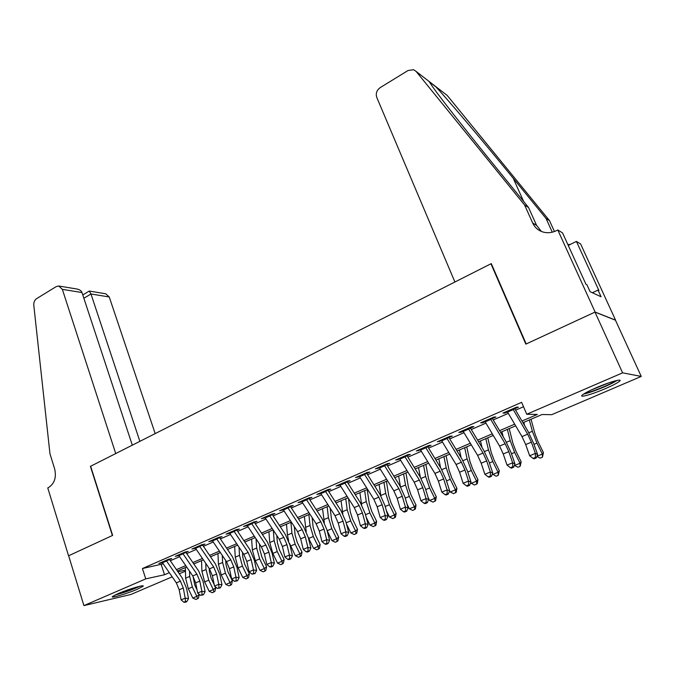 <?xml version="1.0" encoding="UTF-8"?>
<svg xmlns="http://www.w3.org/2000/svg" width="675" height="675" viewBox="0 0 675 675"><rect width="100%" height="100%" fill="white"/><g stroke="black" fill="none" stroke-linecap="round" stroke-linejoin="round"><path stroke-width="1.01" d="M117.922 593.705C128.199 589.199 145.918 584.018 142.914 586.347L137.405 589.191C127.347 593.578 109.73 598.784 112.556 596.481L117.922 593.705M596.346 387.695C609.905 381.788 623.531 378.076 619.397 381.341C617.144 383.13 612.385 385.602 605.138 388.741C591.891 394.478 578.374 398.225 582.365 394.976C584.491 393.263 589.148 390.833 596.346 387.695M68.563 555.803L112.404 535.511L90.408 466.366L115.737 453.558L62.345 289.356L58.742 286.006L56.219 286.605L36.619 298.637C34.56 300.113 33.615 302.316 33.792 305.26L49.967 453.777L54.675 468.965C56.548 477.394 54.515 483.578 48.566 487.527L47.765 487.932L68.563 555.803L112.641 535.402L90.636 466.248L490.953 263.782L525.833 344.123L594.987 312.103L615.457 320.203L641.25 376.422L551.72 414.678L542.042 414.517L522.948 422.71M185.473 571.151L179.297 573.792M172.167 576.838L130.891 594.472L83.911 605.602L145.758 578.88L164.54 574.746L169.307 572.695M166.463 560.908L171.771 558.596L168.691 559.204L158.912 563.482L162.388 562.688M182.925 553.719L188.232 551.399L185.203 551.99L175.264 556.335L178.782 555.525M199.673 546.404L204.989 544.084L202.002 544.641L191.894 549.062L195.463 548.243M216.717 538.962L222.033 536.642L219.097 537.165L208.811 541.671L212.422 540.835M234.048 531.385L239.372 529.065L236.495 529.563L226.024 534.144L229.686 533.292M251.691 523.682L257.015 521.362L254.197 521.826L243.54 526.483L247.253 525.623M269.654 515.843L274.978 513.515L272.219 513.953L261.368 518.695L265.132 517.809M287.938 507.853L293.262 505.524L290.562 505.929L279.517 510.756L283.331 509.861M306.551 499.728L311.875 497.399L309.234 497.762L297.987 502.681L301.86 501.77M325.502 491.442L330.834 489.122L328.261 489.451L316.803 494.454L320.735 493.526M344.815 483.013L350.139 480.684L347.633 480.98L335.964 486.084L339.955 485.139M364.475 474.424L369.799 472.095L367.369 472.357L355.489 477.546L359.53 476.584M384.514 465.674L389.838 463.345L387.484 463.565L375.368 468.855L379.468 467.876M404.933 456.756L410.248 454.435L407.978 454.604L395.634 459.996L399.794 459M425.748 447.66L431.055 445.348L428.861 445.475L416.281 450.968L420.508 449.955M446.96 438.396L452.267 436.084L450.157 436.16L437.333 441.771L441.619 440.733M468.593 428.946L473.884 426.634L471.867 426.668L458.789 432.388L460.865 432.329L463.143 431.325M490.649 419.318L495.939 417.007L494.016 416.99L480.676 422.82L482.65 422.812L485.097 421.74M521.969 421.04L537.325 414.433L526.736 414.256L521.648 402.342L142.425 568.544L163.19 563.844M170.303 560.739L179.584 556.698M186.722 553.584L196.265 549.425M203.411 546.303L213.232 542.025M220.396 538.903L230.496 534.499M237.668 531.368L248.062 526.837M255.251 523.707L265.942 519.041M273.147 515.903L284.15 511.11M291.364 507.963L302.678 503.027M309.909 499.88L321.553 494.8M328.784 491.645L340.774 486.422M348.013 483.258L360.349 477.883M367.605 474.719L380.295 469.193M387.56 466.02L400.621 460.325M407.886 457.161L421.335 451.297M428.608 448.124L442.446 442.091M449.727 438.919L463.97 432.709M471.26 429.528L485.924 423.132M493.214 419.96L508.317 413.37M515.607 410.198L523.53 406.738M513.152 409.489L518.425 407.185L516.603 407.118L502.993 413.066L504.875 413.1L507.482 411.961M491.451 263.993L490.953 263.782M594.987 312.103L622.603 372.836L641.25 376.422M68.639 555.77L83.911 605.602M142.425 568.544L145.758 578.88M526.736 414.256L622.603 372.836M176.428 569.624L185.718 565.633M192.864 562.562L202.416 558.453M209.571 555.373L219.4 551.154M226.572 548.066L236.68 543.721M243.861 540.633L254.264 536.161M261.461 533.064L272.16 528.458M279.374 525.361L290.377 520.627M297.599 517.523L308.931 512.654M316.162 509.541L327.814 504.529M335.053 501.415L347.043 496.26M354.299 493.138L366.635 487.839M373.899 484.709L386.598 479.25M393.863 476.128L406.932 470.509M414.205 467.378L427.655 461.599M434.936 458.468L448.782 452.512M456.072 449.381L470.323 443.247M477.613 440.117L492.286 433.806M499.576 430.667L514.679 424.178M177.922 571.792L185.448 570.139M515.658 425.841L500.555 432.321M493.265 435.451L478.583 441.745M471.302 444.876L457.042 450.993M449.761 454.115L435.915 460.055M428.633 463.185L415.184 468.956M407.902 472.078L394.833 477.681M387.568 480.803L374.87 486.253M367.605 489.367L355.269 494.665M348.013 497.779L336.023 502.917M328.776 506.031L317.123 511.034M309.892 514.131L298.561 518.991M291.338 522.096L280.327 526.821M273.122 529.909L262.415 534.507M255.218 537.595L244.814 542.059M237.634 545.138L227.517 549.475M220.345 552.555L210.516 556.774M203.361 559.845L193.809 563.946M186.663 567.008L177.373 570.999M161.249 564.688L164.54 574.746M504.571 412.374L504.875 413.1M482.355 422.086L482.65 422.812M460.569 431.612L460.865 432.329M439.206 440.952L439.493 441.661M418.247 450.115L418.525 450.816M397.685 459.101L397.955 459.802M377.502 467.927L377.772 468.619M357.699 476.584L357.961 477.267M338.251 485.08L338.512 485.764M319.165 493.425L319.418 494.1M300.426 501.618L300.67 502.293M282.015 509.667L282.251 510.334M263.925 517.573L264.161 518.24M246.164 525.336L246.392 526.002M228.707 532.972L228.935 533.621M211.545 540.472L211.773 541.122M194.687 547.838L194.906 548.488M178.107 555.086L178.318 555.727M161.806 562.216L162.017 562.849M512.764 408.797L527.664 434.185L531.377 442.167L535.376 453.406L537.612 454.537L533.621 443.348L528.069 431.426L514.772 408.78M507.094 411.269L521.994 436.582L525.69 444.555L529.656 455.768L535.376 453.406L535.393 457.456L533.107 458.401L534.001 458.848L536.296 457.903L535.393 457.456M536.296 457.903L537.612 454.537M529.656 455.768L533.107 458.401M531.039 419.234L534.997 433.873L538.042 441.728L543.434 452.596L542.438 457.203L540.186 458.123L536.87 456.427M536.929 456.283L542.362 454.039L536.946 443.112L532.364 431.283L529.327 419.977M524.661 425.613L523.792 422.348M542.438 457.203L542.362 454.039L543.434 452.596M615.6 380.759L611.229 383.324C603.501 387.357 589.351 392.69 585.039 393.188M583.613 394.065C589.25 393.078 604.429 387.281 612.883 382.877L617.271 380.371M590.752 390.226L609.331 382.666M115.045 595.013C123.626 592.819 131.929 589.891 139.961 586.221M138.62 586.541C131.439 589.857 124.006 592.481 116.311 594.413M454.908 282.007L376.751 97.369C375.553 93.471 376.709 90.214 380.211 87.607L408.071 70.495L413.674 69.719L416.146 71.449L524.618 205.048L532.727 223.096C535.013 227.914 538.785 230.977 544.05 232.293C548.252 233.187 552.403 232.639 556.478 230.639L557.786 229.972L595.114 312.052L526.188 343.955L491.29 263.613L454.908 282.007M445.289 93.952L447.188 95.42L549.509 220.649L546.058 218.481L513.211 178.251C482.439 140.476 447.002 98.634 435.434 86.349L428.954 81.338L433.063 87.404C441.762 99.672 467.935 132.975 494.26 165.316L528.55 207.512L536.583 225.366L541.358 231.441M528.55 207.512L524.618 205.048M549.509 220.649L554.445 231.525M552.268 232.192L546.058 218.481M595.114 312.052L615.575 320.152L580.618 243.97L576.408 241.397L598.911 290.503L598.025 290.081L592.38 292.739M557.786 229.972L562.545 232.892L585.951 284.259L586.913 284.723L590.085 291.676L601.087 296.772L598.025 290.081M576.408 241.397L568.266 245.447M567.852 244.552L570.316 244.426M155.182 433.603L109.249 296.966L90.973 293.996L83.86 298.257M139.877 441.349L90.973 293.996L89.269 291.052L82.772 294.958M132.308 445.171L81.979 292.545L62.345 289.356M89.345 291.068L105.756 293.785L109.249 296.966M59.096 286.065L76.562 288.951C79.557 289.507 81.363 290.706 81.979 292.545M490.261 418.627L505.145 443.711L508.807 451.626L512.654 462.805L514.966 463.877L511.127 452.756L505.668 440.935L492.379 418.559M484.709 421.057L499.584 446.065L503.229 453.963L507.043 465.126L512.654 462.805L512.688 466.805L510.443 467.733L511.38 468.155L513.616 467.227L512.688 466.805M513.616 467.227L514.966 463.877M507.043 465.126L510.443 467.733M468.205 428.271L483.064 453.06L486.667 460.907L490.371 472.011L492.767 473.04L489.071 461.978L483.697 450.259L470.433 428.144M462.763 430.65L477.613 455.363L481.199 463.193L484.869 474.289L490.371 472.011L490.43 475.968L488.227 476.879L489.189 477.276L491.392 476.373L490.43 475.968M491.392 476.373L492.767 473.04M484.869 474.289L488.227 476.879M446.58 437.729L461.413 462.223L464.957 470.002L468.517 481.047L470.998 482.017L467.438 471.023L462.147 459.405L448.9 437.552M441.239 440.066L456.064 464.484L459.599 472.247L463.126 483.275L468.517 481.047L468.593 484.954L466.433 485.848L467.429 486.228L469.589 485.342L468.593 484.954M469.589 485.342L470.998 482.017M463.126 483.275L466.433 485.848M425.36 447.002L440.176 471.209L443.669 478.921L447.095 489.907L449.643 490.826L446.217 479.891L441.003 468.374L427.781 446.774M420.12 449.288L434.928 473.428L438.404 481.132L441.796 492.092L447.095 489.907L447.188 493.771L445.07 494.64L446.091 495.003L448.208 494.134L447.188 493.771M448.208 494.134L449.643 490.826M441.796 492.092L445.07 494.64M509.195 428.608L512.89 443.205L515.843 451.01L521.176 461.776L520.121 466.366L517.911 467.269L514.384 465.337M514.477 465.531L520.003 463.252L514.645 452.427L510.199 440.674L507.364 429.401M503.179 436.742L501.938 431.73M520.121 466.366L520.003 463.252L521.176 461.776M487.763 437.805L491.206 452.36L494.075 460.105L499.34 470.779L498.234 475.343L496.066 476.238L492.379 473.977M492.649 474.517L498.066 472.289L492.775 461.565L488.455 449.888L485.814 438.64M481.992 447.424L480.49 440.927M498.234 475.343L498.066 472.289L499.34 470.779M466.737 446.833L469.927 461.337L472.711 469.041L477.925 479.604L477.309 483.536L474.635 485.038L471.234 483.342L470.804 482.465M471.234 483.342L476.55 481.148L471.31 470.526L467.125 458.924L464.678 447.719M461.118 457.709L459.456 449.955M476.761 484.161L476.55 481.148L477.925 479.604M446.091 455.693L449.052 470.146L451.752 477.799L456.907 488.27L456.275 492.176L453.608 493.67L450.225 491.991L449.634 490.784M450.225 491.991L455.439 489.847L450.259 479.318L446.2 467.783L443.931 456.621M440.564 467.657L438.801 458.814M455.693 492.809L455.439 489.847L456.907 488.27M404.553 456.097L419.335 480.026L422.778 487.679L426.068 498.597L428.692 499.466L425.402 488.599L420.263 477.174L407.067 455.819M399.414 458.342L414.188 482.203L417.614 489.839L420.879 500.74L426.068 498.597L426.178 502.419L424.102 503.272L425.157 503.618L427.233 502.757L426.178 502.419M427.233 502.757L428.692 499.466M420.879 500.74L424.102 503.272M425.832 464.383L428.566 478.794L431.182 486.397L436.286 496.775L435.637 500.648L432.97 502.141L429.604 500.487L428.026 497.273M429.604 500.487L434.725 498.378L429.604 487.949L425.655 476.483L423.562 465.353M420.339 477.292L418.534 467.513M435.021 501.297L434.725 498.378L436.286 496.775M384.134 465.024L398.891 488.683L402.275 496.268L405.447 507.119L408.139 507.946L404.966 497.138L399.912 485.814L386.733 464.704M379.088 467.227L393.837 490.818L397.212 498.386L400.351 509.228L405.447 507.119L405.574 510.899L403.532 511.743L404.612 512.063L406.654 511.228L405.574 510.899M406.654 511.228L408.139 507.946M400.351 509.228L403.532 511.743M405.937 472.922L408.451 487.282L410.991 494.834L416.036 505.128L415.378 508.967L412.712 510.452L409.371 508.823L406.941 503.871M409.371 508.823L414.391 506.748L409.32 496.412L405.498 485.03L403.574 473.934M400.435 486.683L398.638 476.052M414.72 509.625L414.391 506.748L416.036 505.128M364.103 473.782L378.827 497.171L382.16 504.697L385.206 515.489L387.965 516.274L384.919 505.524L379.932 494.294L366.778 473.42M359.151 475.951L373.866 499.272L377.19 506.782L380.211 517.556L385.206 515.489L385.349 519.227L383.349 520.045L384.455 520.358L386.454 519.531L385.349 519.227M386.454 519.531L387.965 516.274M380.211 517.556L383.349 520.045M386.404 481.3L388.699 495.61L391.171 503.128L396.157 513.321L395.491 517.134L392.833 518.611L389.5 517.008L386.345 510.545M389.5 517.008L394.428 514.974L389.416 504.723L385.703 493.408L383.948 482.355M380.877 495.872L379.097 484.439M394.799 517.801L394.428 514.974L396.157 513.321M344.436 482.38L359.125 505.507L362.416 512.975L365.344 523.699L368.162 524.441L365.234 513.751L360.323 502.613L347.195 481.967M339.576 484.507L354.257 507.566L357.539 515.017L360.433 525.732L365.344 523.699L365.496 527.394L363.538 528.204L364.669 528.491L366.626 527.69L365.496 527.394M366.626 527.69L368.162 524.441M360.433 525.732L363.538 528.204M367.217 489.535L369.309 503.795L371.706 511.262L376.642 521.37L375.967 525.158L373.309 526.627L369.993 525.04L366.196 517.252M369.993 525.04L374.836 523.041L369.875 512.89L366.272 501.643L364.669 490.624M361.673 504.908L359.91 492.674M375.241 525.833L374.836 523.041L376.642 521.37M325.131 490.818L339.787 513.692L343.027 521.092L345.845 531.765L348.722 532.457L345.904 521.834L341.061 510.781L327.966 490.371M320.355 492.902L335.011 515.717L338.243 523.1L341.027 533.756L345.845 531.765L346.013 535.418L344.081 536.212L345.237 536.482L347.169 535.688L346.013 535.418M347.169 535.688L348.722 532.457M341.027 533.756L344.081 536.212M348.486 498.513L350.266 511.836L352.595 519.252L357.48 529.267L356.788 533.031L356.037 533.722L354.13 534.499L350.831 532.929L346.477 523.977M350.831 532.929L355.59 530.972L350.679 520.898L347.186 509.726L345.743 498.749M342.824 513.844L341.061 500.757M356.037 533.722L355.59 530.972L357.48 529.267M306.172 499.103L320.802 521.724L324 529.073L326.7 539.679L329.628 540.337L326.928 529.774L322.152 518.805L309.091 498.614M301.489 501.154L316.111 523.716L319.292 531.039L321.967 541.637L326.7 539.679L326.886 543.291L324.987 544.075L326.168 544.328L328.058 543.552L326.886 543.291M328.058 543.552L329.628 540.337M321.967 541.637L324.987 544.075M330.168 508.191L331.56 519.725L333.813 527.099L338.656 537.03L337.956 540.768L337.171 541.46L335.298 542.227L332.024 540.675L327.164 530.702L331.83 528.77L328.438 517.666L327.147 506.731M332.024 540.675L336.69 538.751L331.83 528.77M324.337 522.703L322.549 508.705M337.171 541.46L336.69 538.751L338.656 537.03M287.558 507.237L302.155 529.622L305.302 536.903L307.901 547.45L310.888 548.066L308.289 537.562L303.581 526.686L290.545 506.714M282.96 509.254L297.548 531.571L300.679 538.836L303.252 549.374L307.901 547.45L308.095 551.028L306.231 551.796L307.429 552.032L309.293 551.273L308.095 551.028M309.293 551.273L310.888 548.066M303.252 549.374L306.231 551.796M312.112 517.548L313.175 527.479L315.368 534.811L320.161 544.658L319.452 548.37L316.803 549.821L313.538 548.294L308.222 537.3M313.538 548.294L318.127 546.404L313.318 536.507L310.027 525.471L308.872 514.569M306.231 531.588L304.349 516.51M318.634 549.07L318.127 546.404L320.161 544.658M269.283 515.236L283.837 537.367L286.942 544.598L289.432 555.086L292.469 555.66L289.98 545.223L285.339 534.431L272.337 514.671M264.76 517.21L279.307 539.291L282.403 546.497L284.867 556.968L289.432 555.086L289.642 558.622L287.812 559.373L289.035 559.6L290.858 558.849L289.642 558.622M290.858 558.849L292.469 555.66M284.867 556.968L287.812 559.373M294.308 526.635L295.118 535.106L297.245 542.388L301.987 552.15L301.269 555.837L298.628 557.288L295.38 555.77L289.423 543.198M295.38 555.77L299.886 553.913L295.127 544.101L291.929 533.132L290.917 522.273M288.655 540.953L287.457 535.03L286.478 524.18M300.434 556.546L299.886 553.913L301.987 552.15M251.328 523.083L265.84 544.987L268.903 552.158L271.291 562.579L274.379 563.127L271.991 552.741L267.418 542.033L254.441 522.484M246.881 525.023L261.394 546.868L264.448 554.023L266.811 564.435L271.291 562.579L271.519 566.089L269.722 566.823L270.962 567.034L272.751 566.3L271.519 566.089M272.751 566.3L274.379 563.127M266.811 564.435L269.722 566.823M276.775 535.452L277.374 542.59L279.442 549.83L284.133 559.516L283.407 563.169L282.538 563.887L280.766 564.621L277.535 563.119L272.835 553.416L269.755 542.531L268.903 531.723M277.535 563.119L281.964 561.296L277.256 551.568L274.151 540.667L273.299 530.179M282.538 563.887L281.964 561.296L284.133 559.516M233.685 530.795L248.164 552.471L251.184 559.583L253.471 569.945L256.61 570.459L254.315 560.132L249.801 549.509L236.866 530.162M229.323 532.702L243.793 554.318L246.797 561.414L249.067 571.767L253.471 569.945L253.707 573.413L251.944 574.138L254.964 573.615L253.707 573.413M254.964 573.615L256.61 570.459M249.067 571.767L251.944 574.138M259.504 544.033L259.926 549.956L261.934 557.145L266.583 566.747L265.849 570.383L264.954 571.109L263.216 571.826L259.993 570.341L255.344 560.714L252.349 549.897L251.632 539.131M259.993 570.341L264.355 568.553L259.689 558.9L256.677 548.066L256.027 538.81M264.954 571.109L264.355 568.553L266.583 566.747M216.346 538.372L230.791 559.82L233.769 566.882L235.963 577.184L239.144 577.665L236.942 567.397L232.487 556.858L219.586 537.705M212.06 540.245L226.488 561.642L229.458 568.688L231.635 578.981L235.963 577.184L236.208 580.618L234.478 581.335L237.482 580.804L236.208 580.618M237.482 580.804L239.144 577.665M231.635 578.981L234.478 581.335M242.494 552.386L242.781 557.187L244.73 564.342L249.328 573.86L248.586 577.471L247.674 578.205L245.962 578.905L242.755 577.446L238.148 567.894L235.246 557.145L234.655 546.421M242.755 577.446L247.042 575.682L242.418 566.114L239.498 555.348L239.026 547.214M247.674 578.205L247.042 575.682L249.328 573.86M199.311 545.822L213.713 567.051L216.65 574.054L218.759 584.305L221.982 584.744L219.864 574.535L215.477 564.072L202.61 545.122M195.1 547.661L209.486 568.839L212.414 575.826L214.498 586.06L218.759 584.305L219.012 587.697L217.308 588.398L220.303 587.866L219.012 587.697M220.303 587.866L221.982 584.744M214.498 586.06L217.308 588.398M225.737 560.528L225.922 564.3L227.812 571.413L232.369 580.854L231.618 584.44L230.681 585.174L228.994 585.866L225.813 584.423L221.248 574.957L218.43 564.266L217.957 553.584M225.813 584.423L230.023 582.694L225.45 573.202L222.607 562.494L222.278 555.407M230.681 585.174L230.023 582.694L232.369 580.854M182.562 553.137L196.923 574.155L199.825 581.099L201.842 591.292L205.107 591.705L203.082 581.555L198.754 571.168L185.92 552.412M178.419 554.951L192.772 575.91L195.666 582.846L197.657 593.021L201.842 591.292L202.103 594.658L200.433 595.35L203.411 594.818L202.103 594.658M203.411 594.818L205.107 591.705M197.657 593.021L200.433 595.35M209.233 568.468L209.343 571.295L211.182 578.365L214.22 584.668M215.148 586.6L215.688 587.731L214.937 591.292L212.321 592.717L209.149 591.283L204.635 581.892L201.901 571.269L201.538 560.63M209.149 591.283L213.292 589.579L208.761 580.171L206.002 569.531L205.782 563.397M213.975 592.034L213.292 589.579L215.688 587.731M166.101 560.334L180.419 581.141L183.279 588.035L185.212 598.168L188.519 598.548L186.578 588.448L182.301 578.154L169.509 559.583M162.034 562.115L176.335 582.862L179.187 589.748L181.102 599.873L185.212 598.168L185.49 601.501L183.845 602.176L185.169 602.319L186.815 601.644L185.49 601.501M186.815 601.644L188.519 598.548M181.102 599.873L183.845 602.176M192.991 576.231L194.822 585.2L197.016 589.764M199.209 594.329L198.526 598.025L197.547 598.776L195.919 599.451L192.763 598.033L188.291 588.718L185.633 578.163L185.389 567.557M192.763 598.033L196.838 596.362L192.35 587.022L189.675 576.45L189.54 571.202M197.547 598.776L196.838 596.362L199.294 594.489M527.664 434.185L521.994 436.582M531.377 442.167L525.69 444.555M513.228 409.624L507.566 412.096M533.976 444.352L536.946 443.112M528.837 432.776L532.364 431.283M536.583 225.366L532.727 223.096M447.188 95.42L435.434 86.349M428.954 81.338L416.146 71.449M513.211 178.251L523.657 201.488M505.145 443.711L499.584 446.065M508.807 451.626L503.229 453.963M490.733 419.445L485.173 421.875M483.064 453.06L477.613 455.363M486.667 460.907L481.199 463.193M468.669 429.081L463.227 431.46M461.413 462.223L456.064 464.484M464.957 470.002L459.599 472.247M447.044 438.531L441.695 440.859M440.176 471.209L434.928 473.428M443.669 478.921L438.404 481.132M425.824 447.795L420.584 450.082M511.473 453.752L514.645 452.427M506.436 442.268L510.199 440.674M489.409 462.974L492.775 461.565M484.456 451.575L488.455 449.888M467.758 472.011L471.31 470.526M462.907 460.704L467.125 458.924M446.529 480.878L450.259 479.318M441.762 469.665L446.2 467.783M419.335 480.026L414.188 482.203M422.778 487.679L417.614 489.839M405.017 456.882L399.87 459.127M425.697 489.577L429.604 487.949M421.023 478.448L425.655 476.483M398.891 488.683L393.837 490.818M402.275 496.268L397.212 498.386M384.598 465.801L379.552 468.003M405.253 498.116L409.32 496.412M400.663 487.072L405.498 485.03M378.827 497.171L373.866 499.272M382.16 504.697L377.19 506.782M364.559 474.55L359.606 476.71M385.189 506.495L389.416 504.723M380.81 495.484L385.703 493.408M359.125 505.507L354.257 507.566M362.416 512.975L357.539 515.017M344.891 483.14L340.031 485.257M365.496 514.713L369.875 512.89M361.471 503.677L366.272 501.643M339.787 513.692L335.011 515.717M343.027 521.092L338.243 523.1M325.586 491.569L320.811 493.653M346.157 522.788L350.679 520.898M342.47 511.726L347.186 509.726M320.802 521.724L316.111 523.716M324 529.073L319.292 531.039M306.627 499.846L301.944 501.888M323.806 519.632L328.438 517.666M302.155 529.622L297.548 531.571M305.302 536.903L300.679 538.836M288.014 507.971L283.407 509.988M308.745 538.414L313.318 536.507M305.471 527.394L310.027 525.471M283.837 537.367L279.307 539.291M286.942 544.598L282.403 546.497M269.73 515.962L265.207 517.936M290.63 545.982L295.127 544.101M287.457 535.03L291.929 533.132M265.84 544.987L261.394 546.868M268.903 552.158L264.448 554.023M251.775 523.8L247.328 525.741M272.835 553.416L277.256 551.568M269.755 542.531L274.151 540.667M248.164 552.471L243.793 554.318M251.184 559.583L246.797 561.414M234.124 531.503L229.762 533.41M255.344 560.714L259.689 558.9M252.349 549.897L256.677 548.066M230.791 559.82L226.488 561.642M233.769 566.882L229.458 568.688M216.793 539.08L212.498 540.945M238.148 567.894L242.418 566.114M235.246 557.145L239.498 555.348M213.713 567.051L209.486 568.839M216.65 574.054L212.414 575.826M199.749 546.514L195.539 548.362M221.248 574.957L225.45 573.202M218.43 564.266L222.607 562.494M196.923 574.155L192.772 575.91M199.825 581.099L195.666 582.846M183.001 553.829L178.858 555.643M204.635 581.892L208.761 580.171M201.901 571.269L206.002 569.531M180.419 581.141L176.335 582.862M183.279 588.035L179.187 589.748M166.539 561.018L162.464 562.798M188.291 588.718L192.35 587.022M185.633 578.163L189.675 576.45M435.974 86.932L429.148 81.658"/></g></svg>
